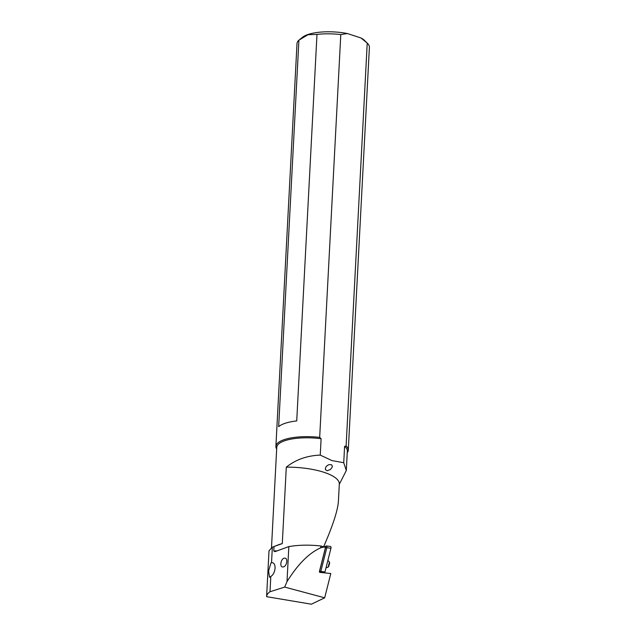 <?xml version="1.0" encoding="UTF-8"?>
<svg xmlns="http://www.w3.org/2000/svg" width="636" height="636" viewBox="0 0 636 636"><rect width="100%" height="100%" fill="white"/><g stroke="black" fill="none" stroke-linecap="round" stroke-linejoin="round"><path stroke-width="0.95" d="M270.006 591.75L284.682 587.084L324.678 597.808L311.394 604.2L266.603 596.679A41.865 13.284 3 0 1 266.603 596.632A41.865 13.284 3 0 1 270.006 591.75L270.809 576.423C275.682 573.744 276.684 562.892 272.073 562.685L271.532 562.669L272.343 547.198L278.186 544.893A35.338 11.217 3 0 1 282.289 543.605L286.295 467.15A45.307 14.374 -177 0 1 323.788 472.246A45.307 14.374 -177 0 1 339.314 484.068L338.416 501.255C337.788 510.223 333.105 524.819 324.376 545.028L323.772 546.602M284.682 587.084L287.003 581.638C297.847 564.219 309.08 552.954 320.695 547.835L323.645 547.071L325.529 547.302L320.79 545.982C309.517 544.71 298.864 544.917 288.839 546.586L275.237 551.563L273.774 551.014L274.013 546.499L282.289 543.605M324.678 597.808L330.807 573.521L319.693 572.352L319.375 571.661L325.529 547.302M283.584 566.875L282.662 566.986C279.53 566.835 280.738 559.163 284.038 558.241L284.96 558.13C288.092 558.281 286.892 565.953 283.584 566.875M274.744 551.674L275.237 551.563M323.645 547.071L321.013 546.014M320.695 547.835L320.79 545.982M287.003 581.638L288.839 546.586M270.809 576.423L269.497 577.21L268.591 570.921L270.984 562.916L271.532 562.669M266.603 596.632L269.004 550.784L272.343 547.198M271.493 547.652L276.755 447.299A35.338 11.217 -177 0 1 321.108 438.721L320.25 455.098C307.005 455.638 295.692 459.661 286.295 467.15M346.318 470.521L347.336 450.996A35.338 11.217 -177 0 0 344.593 446.337L343.734 462.714L346.31 470.521L339.298 484.322M320.25 455.098L331.905 460.567L343.734 462.714M327.135 470.743L325.529 469.734C325.083 467.492 326.276 465.783 329.106 464.598L331.531 464.749L332.334 466.029L332.103 467.357L330.402 469.535L327.135 470.743M325.354 469.082L325.529 469.734M321.108 438.721L319.677 437.385L340.793 34.559L347.343 33.541L360.994 37.969L367.226 43.129L346.111 445.955L344.593 446.337M276.668 448.992A36.244 11.504 3 0 1 275.897 446.393A36.244 11.504 3 0 1 319.677 437.385M346.111 445.955A36.244 11.504 3 0 1 348.29 450.185A36.244 11.504 3 0 1 347.248 452.689M348.29 450.185L369.397 47.358A36.244 11.504 -177 0 0 367.513 43.407A36.244 11.504 -177 0 0 367.226 43.129M340.793 34.559A36.244 11.504 -177 0 0 316.982 34.408L308.086 34.702L298.912 40.155L278.655 426.669A36.244 11.504 -177 0 1 296.726 420.921L316.982 34.408M298.912 40.155A36.244 11.504 -177 0 0 297.004 43.566L275.897 446.393M347.343 33.541A32.985 10.47 -177 0 0 308.524 34.32A32.985 10.47 -177 0 0 302.505 37.254L299.723 39.488M367.513 43.407L364.587 40.505A32.985 10.47 -177 0 0 360.994 37.969M328.653 566.501L329.694 563.083L329.05 561.445L327.85 560.547M325.998 567.884L328.073 567.153L329.384 562.637L329.05 561.445M330.935 548.327A1.447 0.731 -83.1 0 0 330.442 546.451L326.284 545.942A1.447 0.731 96.9 0 1 326.729 546.364A1.447 0.731 96.9 0 1 326.777 547.819L320.806 571.462L324.972 571.963L330.935 548.327L325.584 547.453L319.638 571.001L320.624 571.74L319.789 572.36M324.042 572.805L324.972 571.963M325.107 546.888L325.584 547.453M325.298 546.777L326.014 546.006L324.662 546.793M273.774 551.014A45.307 14.374 3 0 1 277.336 550.816M329.384 562.637L329.694 563.083M324.686 572.432L320.528 571.931M328.073 567.153L328.653 566.493"/></g></svg>
